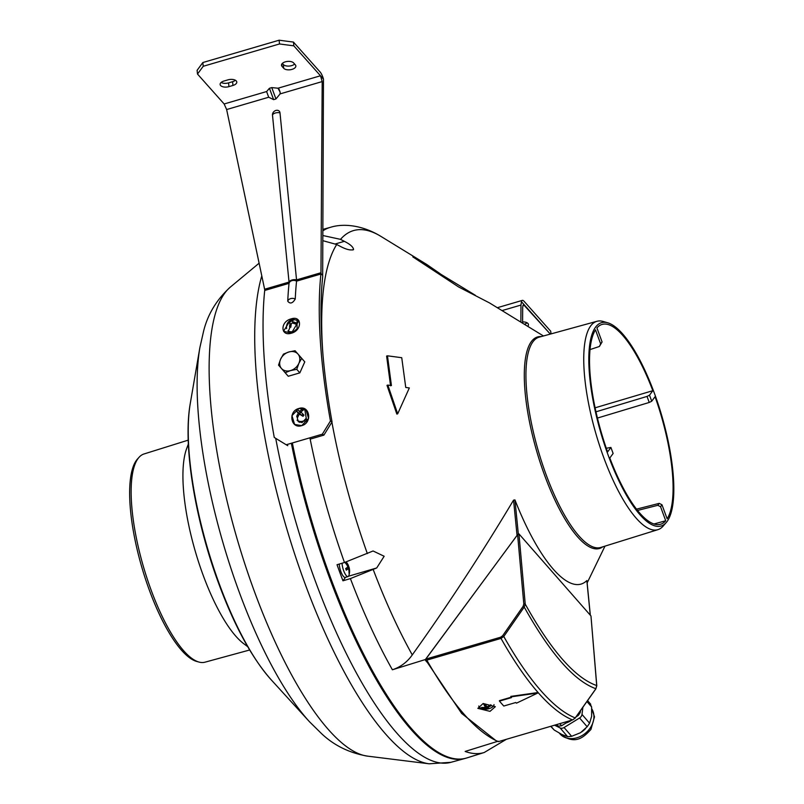 <?xml version="1.0" encoding="UTF-8"?>
<svg xmlns="http://www.w3.org/2000/svg" width="804" height="804" viewBox="0 0 804 804"><rect width="100%" height="100%" fill="white"/><g stroke="black" fill="none" stroke-linecap="round" stroke-linejoin="round"><path stroke-width="1.21" d="M498.148 741.187L465.144 751.438A273.621 81.757 -106.3 0 0 484.209 752.504L466.843 757.931A273.953 81.857 -106.3 0 1 292.344 442.964M586.85 580.749L586.84 580.599A139.162 41.577 73.7 0 1 514.942 499.897L513.555 500.128C482.058 552.851 448.3 604.447 412.281 654.908C407.156 662.134 400.523 667.089 392.392 669.772L425.396 659.521L461.657 713.419L495.897 740.564M350.403 578.589L342.956 580.8A273.762 81.797 73.7 0 1 337.037 564.72L344.484 562.509L373.076 550.981L384.161 556.257L376.714 567.956L350.403 578.589A273.621 81.757 -106.3 0 0 392.392 669.772M304.686 408.884A273.621 81.757 -106.3 0 0 305.58 414.311L306.254 418.221L302.324 422.412L298.354 421.768L296.847 416.341M298.817 413.618L300.656 412.683M291.068 325.087L288.244 331.298L292.706 332.424L297.108 328.766L297.068 325.57A273.621 81.757 -106.3 0 1 297.078 319.128M303.088 414.452L301.58 415.145M299.178 421.276L299.721 422.432M387.84 385.086L386.995 385.337L396.834 414.07L397.678 413.829L409.336 387.93L405.749 387.458L401.739 357.71L387.468 355.81L391.427 385.558L387.84 385.086L397.678 413.829M387.468 355.81L386.613 356.051L390.573 385.809M322.937 235.542L340.524 239.351L344.343 241.331C350.242 244.305 353.318 247.049 353.559 249.562L352.856 249.994M353.559 249.562C350.725 250.577 346.383 249.552 340.534 246.486L336.715 244.506L322.906 240.697M666.245 522.53L663.099 526.138A108.55 32.431 -106.3 0 1 657.963 529.645A108.55 32.431 -106.3 0 1 599.854 446.431A108.55 32.431 -106.3 0 1 590.669 325.932A108.55 32.431 -106.3 0 1 596.96 321.288A108.55 32.431 -106.3 0 1 603.181 321.469L607.774 322.806A105.927 31.647 73.7 0 0 595.563 327.168A105.927 31.647 73.7 0 0 607.673 453.838A105.927 31.647 73.7 0 0 666.245 522.53A105.927 31.647 73.7 0 0 667.069 521.505A105.927 31.647 73.7 0 0 661.169 413.688A105.927 31.647 73.7 0 0 607.774 322.806M543.454 335.971L489.485 302.907L458.592 286.948L412.824 256.868L426.663 264.416L440.18 273.732M514.942 499.897L518.319 533.936M412.824 256.868L413.367 257.3M475.365 295.289L418.743 260.797M606.296 448.27L610.909 447.446L607.583 451.948A104.098 31.105 -106.3 0 1 595.483 329.861L600.648 343.881L602.075 341.951L596.92 327.921A104.098 31.105 -106.3 0 1 601.925 324.474A104.098 31.105 -106.3 0 1 652.828 390.684L595.101 407.819M654.014 523.977L665.722 520.751A104.098 31.105 -106.3 0 1 660.426 524.288A104.098 31.105 -106.3 0 1 609.804 457.978L613.13 453.476L610.909 447.446M636.527 509.143L659.24 503.364L657.813 505.304L660.556 506.721L665.722 520.751M659.24 503.364L661.983 504.791L660.556 506.721M590.015 349.589L599.382 346.484L602.075 341.951M599.382 346.484L600.648 343.881M595.965 411.819L647.019 396.422L649.24 402.452L651.722 401.216L655.049 396.724A104.098 31.105 -106.3 0 1 667.149 518.811L661.983 504.791M647.019 396.422L649.501 395.186L651.722 401.216M597.432 418.07L649.24 402.452M649.501 395.186L652.828 390.684M425.396 659.521L517.052 535.434L513.555 500.128M345.529 577.312L342.956 580.8M637.562 510.45L657.813 505.304M425.487 660.385L429.658 665.069M291.349 443.255A273.953 81.857 73.7 0 0 328.876 576.086A273.953 81.857 73.7 0 0 464.983 758.473A273.953 81.857 73.7 0 0 465.918 758.202M188.367 443.999L186.649 448.582A109.475 32.713 73.7 0 0 203.06 574.981A109.475 32.713 73.7 0 0 243.783 643.733L247.702 646.667M188.216 440.14L144.017 453.969A108.48 32.411 73.7 0 0 139.072 457.275A108.48 32.411 73.7 0 0 151.082 589.965A108.48 32.411 73.7 0 0 199.03 662.074A108.48 32.411 73.7 0 0 204.98 662.184L249.652 649.994M139.072 457.275L137.474 459.034A107.223 32.039 73.7 0 0 149.353 590.176A107.223 32.039 73.7 0 0 196.739 661.451L199.03 662.074M291.611 444.562L292.616 444.27A270.667 80.872 73.7 0 0 329.6 575.121A270.667 80.872 73.7 0 0 341.851 606.447M483.144 703.5L477.867 708.364L490.028 711.349L495.324 706.696L483.144 703.5M488.571 707.058A8.764 4.522 -5.5 0 1 487.174 707.299M486.309 707.389A8.764 4.522 -5.5 0 1 484.139 707.419M503.776 706.033A273.621 81.757 -106.3 0 1 499.465 701.118L511.505 697.601A273.621 81.757 -106.3 0 1 510.892 696.867L537.755 693.048L516.429 703.178A273.621 81.757 -106.3 0 1 515.816 702.505L503.776 706.033M427.105 659.19L426.974 660.416C452.562 704.947 476.31 732.012 498.219 741.589L498.812 741.519M426.904 659.752L426.803 658.838M575.161 718.032L595.885 688.716L596.699 685.551L590.97 615.954L596.789 685.742A1.095 0.573 175.3 0 0 596.699 685.551C575.141 678.023 551.323 650.878 525.233 604.116A1.095 0.553 174.9 0 0 523.806 603.925L517.595 534.64L427.276 657.129M572.699 719.881L575.242 717.922A271.792 81.204 73.7 0 1 503.776 636.487L502.681 635.703L523.133 606.296L523.806 603.925M596.729 685.953A1.095 0.573 175.3 0 0 596.789 685.742L595.885 688.716C574.237 680.978 550.348 653.763 524.218 607.06L523.133 606.296M517.595 534.64L518.942 533.886L525.233 604.116L524.218 607.06L503.776 636.487L501.013 638.406L500.641 637.21L502.681 635.703M518.942 533.886L590.97 615.954M533.595 693.651L533.987 693.118M527.193 694.093L526.801 694.626M532.168 693.38L531.766 693.912M498.42 741.63L572.559 719.922A273.069 81.596 -106.3 0 1 501.013 638.406L426.874 660.114M499.425 700.656L511.183 697.209M511.203 696.817A273.069 81.596 -106.3 0 1 510.841 696.395L537.715 692.576L536.288 693.259M310.173 439.135L323.901 435.115L322.334 434.18L330.454 420.984L332.032 421.919A301.349 90.038 73.7 0 1 322.645 277.189A8.764 2.623 73.7 0 0 322.665 275.39L323.469 79.114L320.494 75.767L322.193 81.576L320.967 272.737L296.545 279.892L279.993 112.861A4.1 3.306 -41.7 0 0 275.46 110.6A4.1 3.306 -41.7 0 0 272.988 112.801A4.1 3.306 -41.7 0 0 272.486 115.062L289.038 282.083A4.382 1.306 -106.3 0 1 289.048 283.34L264.707 290.465A305.731 91.344 -106.3 0 0 274.254 437.446L286.204 444.763L274.254 437.446A305.731 91.344 -106.3 0 1 264.707 290.465A4.382 1.306 73.7 0 0 264.727 289.902L264.616 289.239L289.038 282.083A4.935 2.512 -5.7 0 1 291.932 280.023A4.935 2.512 -5.7 0 1 296.545 279.892A4.382 1.306 -106.3 0 1 296.565 281.139A305.731 91.344 73.7 0 0 295.259 298.987C292.606 303.43 290.103 304.163 287.752 301.188C290.103 304.163 292.606 303.43 295.259 298.987A305.731 91.344 73.7 0 1 296.565 281.139L320.907 274.013L296.565 281.139A4.935 3.799 5.9 0 0 291.942 280.646A4.935 3.799 5.9 0 0 289.048 283.34A305.731 91.344 73.7 0 0 287.752 301.188A4.935 3.548 2.6 0 1 295.259 298.987M298.887 408.492L305.942 409.648L308.585 418.422L301.721 425.638L294.606 424.432L291.942 415.648L298.887 408.492C309.751 404.703 312.756 422.894 301.721 425.638C290.767 429.346 287.721 411.166 298.887 408.492M291.138 318.897L298.907 320.695L291.43 333.188L283.561 331.258L291.138 318.897C302.073 315.148 302.384 330.313 291.43 333.188C280.385 336.765 280.043 321.61 291.138 318.897M228.939 86.631A6.352 3.236 -5.7 0 1 220.628 85.536A6.352 3.236 -5.7 0 1 223.954 81.033L227.964 79.857A6.352 3.236 -5.7 0 1 236.286 80.953A6.352 3.236 -5.7 0 1 232.959 85.455L228.939 86.631A6.352 3.236 -5.7 0 1 220.628 85.536A6.352 3.236 -5.7 0 1 220.125 84.46A6.352 3.236 -5.7 0 1 223.954 81.033L227.964 79.857A6.352 3.236 -5.7 0 1 236.788 82.028A6.352 3.236 -5.7 0 1 232.959 85.455L228.939 86.631L228.567 82.872A6.352 3.236 -5.7 0 1 221.12 82.46M287.772 445.687L286.204 444.763L322.334 434.18L330.454 420.984A305.731 91.344 -106.3 0 1 320.907 274.013A4.382 1.306 -106.3 0 0 320.927 273.45L322.665 275.39M332.032 421.919L323.901 435.115M320.967 272.737L320.927 273.45M322.193 81.576L280.093 93.897L275.953 98.972L273.621 99.656L268.727 97.224L266.838 92.249M268.727 97.224L226.638 109.545L224.145 103.977L197.493 74.048L197.121 70.3L202.849 62.531L203.221 66.29L197.493 74.048L203.221 66.29L279.501 43.959L279.129 40.2L293.46 42.089L293.832 45.848L279.501 43.959L293.832 45.848L320.494 75.767L293.832 45.848M224.145 103.977L266.637 91.535L267.008 92.681L266.637 91.535L269.44 88.279L266.637 91.535L224.145 103.977L197.493 74.048M226.638 109.545L264.616 289.239M202.849 62.531L279.129 40.2M323.469 79.114A8.764 2.623 73.7 0 0 320.123 72.008L293.46 42.089M281.993 66.35A6.352 3.236 -5.7 0 1 281.49 65.275A6.352 3.236 -5.7 0 1 286.385 61.586A6.352 3.236 -5.7 0 1 293.631 62.943L295.349 64.873A6.352 3.236 -5.7 0 1 295.852 65.948A6.352 3.236 -5.7 0 1 290.958 69.636A6.352 3.236 -5.7 0 1 283.712 68.28L281.993 66.35A6.352 3.236 -5.7 0 1 285.319 61.848A6.352 3.236 -5.7 0 1 293.631 62.943L295.349 64.873A6.352 3.236 -5.7 0 1 292.023 69.375A6.352 3.236 -5.7 0 1 283.712 68.28L281.993 66.35L281.772 64.119M294.626 64.059A6.352 3.236 -5.7 0 1 288.767 66.089A6.352 3.236 -5.7 0 1 283.34 64.531L282.345 63.415M271.762 87.596L269.44 88.279L271.762 87.596L278.003 88.209L271.762 87.596L275.953 98.972M232.959 85.455L232.577 81.696L228.567 82.872M235.411 80.269A6.352 3.236 -5.7 0 1 232.577 81.696M280.093 93.897L280.144 92.189L278.003 88.209L320.494 75.767L278.003 88.209M280.144 92.189L279.028 89.164M268.124 95.706L267.008 92.681M292.093 375.136L296.766 373.77L292.093 375.136M203.221 66.29L279.501 43.959M264.707 290.465L289.048 283.34A305.731 91.344 73.7 0 0 287.752 301.188M286.204 444.763L322.334 434.18M330.454 420.984A305.731 91.344 -106.3 0 1 320.907 274.013M527.092 322.806A6.352 3.236 -5.7 0 1 524.278 324.233M527.957 323.489A6.352 3.236 -5.7 0 1 528.459 324.565A6.352 3.236 -5.7 0 1 527.705 326.323A6.352 3.236 -5.7 0 0 522.6 321.922A6.352 3.236 -5.7 0 1 527.957 323.489M522.59 323.188L522.69 306.987L523.515 304.615L550.308 334.092L524.439 305.048L522.871 305.5L524.439 305.048L521.454 301.701L520.972 305.058L502.038 310.595M520.861 322.133L520.972 305.058M550.991 333.901L550.72 331.218L524.067 301.289A8.764 2.623 73.7 0 0 522.349 300.384A8.764 2.623 73.7 0 0 521.454 301.701M301.47 421.477L301.52 422.572M478.762 706.012A7.668 3.96 174.5 0 0 481.606 708.505A12.271 12.271 0 0 0 491.676 707.54A7.668 3.96 174.5 0 0 494.008 704.616M486.922 706.605L487.747 708.867A11.457 10.683 -142.4 0 0 488.46 708.686A11.457 10.683 -142.4 0 0 489.154 708.455A12.251 3.658 -106.3 0 1 487.777 707.641L488.048 707.279A12.251 9.839 -41.3 0 0 491.355 705.44A11.457 1.759 -143.3 0 0 490.752 704.756A12.251 9.839 138.7 0 1 487.445 706.595L486.772 706.505A12.251 3.658 -106.3 0 1 485.234 703.992A11.457 2.332 160 0 1 484.531 704.214A11.457 2.332 160 0 1 483.827 704.404A12.251 3.658 73.7 0 0 485.365 706.907L485.103 707.279A12.251 9.839 138.7 0 1 481.626 707.43A11.457 6.603 120.4 0 0 482.229 708.113A12.251 9.839 -41.3 0 0 485.706 707.962L486.37 708.053A12.251 3.658 73.7 0 0 487.747 708.867A7.668 3.96 174.5 0 0 487.817 708.857M482.691 707.49L482.229 708.113M485.093 704.043L485.365 706.907M486.139 705.57L486.37 708.053M490.5 704.937L491.355 705.44M348.413 568.589A8.764 2.623 73.7 0 0 347.489 565.584A8.764 2.623 73.7 0 0 346.594 563.463M342.072 563.222A8.764 2.623 73.7 0 0 343.68 570.75A8.764 2.623 73.7 0 0 348.042 576.579A8.764 2.623 73.7 0 0 348.835 575.624A14.03 14.03 0 0 0 348.996 567.111A14 2.955 -20.2 0 0 348.785 566.79A13.125 11.407 92.2 0 0 348.514 565.976A13.125 11.407 92.2 0 0 348.433 565.755M345.418 562.227A13.125 0.814 117.4 0 0 345.107 562.659A14 13.025 36.4 0 1 347.619 566.287L347.69 566.991A14 2.955 159.8 0 1 345.69 568.569A13.125 5.859 63.6 0 1 346.001 569.373A13.125 5.859 63.6 0 1 346.283 570.177A14 2.955 -20.2 0 0 348.283 568.599L348.604 568.971A14 13.025 36.4 0 1 348.996 573.222A13.125 4.734 26 0 0 349.378 572.709A14 13.025 -143.6 0 0 348.986 568.448L348.916 567.745A14 2.955 -20.2 0 0 348.996 567.111M346.212 561.976A14.03 14.03 0 0 1 348.383 565.423A14 2.955 159.8 0 1 348.323 566.137L348.001 565.775A14 13.025 -143.6 0 0 345.529 562.187M339.268 564.056A8.764 2.623 73.7 0 0 340.876 571.564A8.764 2.623 73.7 0 0 345.248 577.403L348.042 576.579M349.097 573.121A8.764 2.623 73.7 0 0 349.026 572.066M345.961 569.282L348.283 568.599M283.47 354.112L280.616 359.167L278.536 365.116L281.47 368.473A10.954 8.754 139.1 0 1 280.616 359.167A10.954 8.754 139.1 0 1 288.877 351.971L283.47 354.112L283.973 354.695M288.244 376.262L285.179 372.724L290.586 370.574L296.766 369.327L298.857 363.378L301.711 358.333L304.776 361.87L299.832 372.875L288.244 376.262L278.536 365.116M301.711 358.333L295.058 350.725L288.877 351.971A10.954 8.754 139.1 0 1 298.003 354.082A10.954 8.754 139.1 0 1 298.857 363.378A10.954 8.754 -40.9 0 1 290.586 370.574A10.954 8.754 139.1 0 1 281.47 368.473L285.179 372.724M299.832 372.875L296.766 369.327M287.983 330.806A7.558 5.176 -33.4 0 0 290.857 331.771A7.558 5.176 -33.4 0 0 296.163 330.223M292.887 319.52A7.829 4.151 92.6 0 0 291.058 321.359L290.455 321.741A7.829 3.909 -156.3 0 0 288.103 322.525A7.799 6.703 38 0 0 287.571 323.751A7.829 3.909 23.7 0 1 289.912 322.957L290.174 323.389A7.829 4.151 92.6 0 0 289.561 327.067A7.799 1.015 -2.2 0 0 290.194 327.097A7.799 1.015 -2.2 0 0 290.867 327.117A7.829 4.151 -87.4 0 1 291.47 323.439L292.083 323.057A7.829 3.909 23.7 0 1 295.641 324.102A7.799 0.854 -62.6 0 0 296.173 322.886A7.829 3.909 -156.3 0 0 292.616 321.841L292.365 321.419A7.829 4.151 -87.4 0 1 294.184 319.57M294.334 323.61L294.284 322.203M293.671 323.399L292.646 321.841M304.555 421.135A3.839 3.387 127.5 0 1 303.942 420.804L304.475 421.206M297.028 420.18A7.558 6.683 -52.5 0 0 305.671 419.718M303.018 416.331A7.799 2.281 -51.7 0 0 303.5 415.738A7.799 2.281 -51.7 0 0 303.972 415.125L300.977 412.09A7.829 3.668 -51.3 0 1 303.701 409.789A7.799 4.824 -116.6 0 0 302.646 408.945A7.829 3.668 128.7 0 0 299.922 411.246L297.41 409.869A7.799 7.457 130 0 0 296.455 411.075L298.324 413.246A7.829 3.668 128.7 0 0 296.726 416.402A7.799 4.914 13.2 0 0 297.781 417.246A7.829 3.668 -51.3 0 1 299.389 414.09L303.018 416.331L300.053 413.97M302.183 410.924L302.646 408.945M300.997 412.07L299.249 411.357L300.887 412.623L299.249 411.367M299.932 413.819L298.294 412.563M299.279 413.296L296.455 411.075M298.545 415.487L296.726 416.402M299.4 414.07L298.324 413.246M569.684 720.766L561.584 725.751A23.014 18.371 139.1 0 1 558.066 726.102L555.624 724.886M558.066 726.102L556.74 724.555M561.584 725.751L559.775 723.67M580.498 710.656L580.277 712.434A23.014 18.371 139.1 0 1 578.156 715.55L576.146 716.786M578.156 715.55L577.533 714.836M580.277 712.434L579.704 711.771M585.613 728.524L585.624 728.514A20.271 16.191 139.1 0 1 585.613 728.524A20.271 16.191 139.1 0 1 581.674 731.931A20.271 16.191 139.1 0 1 581.593 731.992M589.583 723.198L587.171 726.756L579.583 717.982A4.382 3.497 -40.9 0 0 581.222 716.414A4.382 3.497 -40.9 0 0 581.995 714.424L589.583 723.198L591.644 716.274L591.613 706.947L586.94 701.54M579.583 717.982L564.066 727.53L571.654 736.303L580.458 732.735L587.171 726.756M571.654 736.303L567.654 736.695L560.066 727.921A4.382 3.497 -40.9 0 0 564.066 727.53M550.941 726.253L554.167 729.992L561.956 734.544L567.654 736.695M560.066 727.921L554.579 725.188M554.167 729.992L550.7 726.324M590.035 703.781L591.613 706.947M582.89 707.279L581.995 714.424M566.247 722.886A17.537 14 -40.9 0 0 571.805 720.143M344.484 562.509A273.621 81.757 -106.3 0 1 309.912 437.818M306.907 421.939A273.621 81.757 -106.3 0 1 306.254 418.221M297.118 329.6A273.621 81.757 -106.3 0 1 297.108 328.766M602.789 546.81A110.208 32.934 -106.3 0 1 542.509 469.435A110.208 32.934 -106.3 0 1 531.323 341.63A110.208 32.934 -106.3 0 1 541.243 336.574M367.348 553.594A263.993 78.882 -106.3 0 1 331.891 422.14M322.937 354.463A263.993 78.882 -106.3 0 1 336.715 244.506M412.281 654.908A263.993 78.882 -106.3 0 1 373.267 569.674M657.963 529.645L600.849 547.423A109.565 32.733 -106.3 0 1 542.197 463.436A109.565 32.733 -106.3 0 1 532.931 341.811A109.565 32.733 -106.3 0 1 539.283 337.117L596.96 321.288M348.544 576.207L376.714 567.956M335.509 243.913L344.343 241.331M322.967 230.778A273.621 81.757 -106.3 0 1 330.454 227.321C343.499 223.17 362.584 225.14 380.925 236.396A263.993 78.882 -106.3 0 0 340.524 239.351M590.257 615.11L586.84 580.599M275.712 438.331A273.682 81.777 73.7 0 0 314.967 580.106A273.682 81.777 73.7 0 0 450.933 762.313L464.983 758.473M261.792 275.903A271.239 81.043 73.7 0 0 304.605 582.568A271.239 81.043 73.7 0 0 429.185 763.8L450.933 762.313M367.569 756.142C349.428 753.006 334.082 745.489 321.52 733.6L309.429 721.68A228.386 68.239 -106.3 0 1 239.13 591.855A228.386 68.239 -106.3 0 1 199.884 347.539L203.643 330.977C207.814 314.193 216.688 299.58 230.266 287.159A246.366 73.616 73.7 0 0 254.416 591.523A246.366 73.616 73.7 0 0 367.569 756.142L429.185 763.8M271.219 679.832C251.853 657.893 234.326 625.733 218.638 583.352C194.99 519.424 182.719 445.436 190.287 403.387A168.739 50.421 73.7 0 0 219.281 583.905A168.739 50.421 73.7 0 0 271.219 679.832L309.429 721.68M427.437 658.637L500.641 637.21M283.712 68.28L283.34 64.531M273.621 99.656L269.44 88.279M272.486 115.062A4.935 2.512 -5.7 0 1 279.993 112.861M591.764 708.837A20.271 16.191 139.1 0 1 590.206 727.992A20.271 16.191 139.1 0 1 559.966 733.841C575.272 745.75 583.784 737.027 590.91 729.499L594.508 716.846L591.764 708.796M586.9 580.568L590.337 615.201M426.663 264.416L380.925 236.396M604.98 546.137L587.141 582.93M484.209 752.504L506.399 739.298M330.454 227.321L322.977 229.361M190.287 403.387L199.884 347.539M230.266 287.159L259.109 263.199M595.905 688.817L575.272 718.022L572.639 719.932M275.46 110.6A4.935 4.935 0 0 0 272.988 112.801M522.349 300.384L497.324 307.711M291.691 319.701A7.869 7.869 0 0 0 286.656 328.625M557.252 726.525L555.996 725.067L557.252 726.525M590.709 704.224L587.593 700.616M559.393 733.178L559.966 733.841"/></g></svg>
